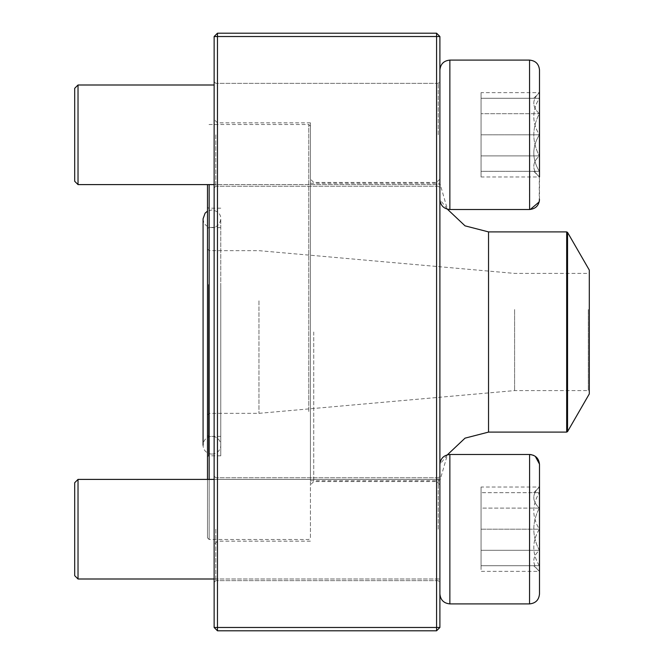 <?xml version="1.0" encoding="UTF-8"?>
<svg xmlns="http://www.w3.org/2000/svg" width="664" height="664" viewBox="0 0 664 664"><rect width="100%" height="100%" fill="white"/><g stroke="black" fill="none" stroke-linecap="round" stroke-linejoin="round"><path stroke-width="0.5" stroke-dasharray="3.32 2.49" d="M217.46 630.8L436.58 630.8L436.58 627.48L217.46 627.48L217.46 36.52L436.58 36.52L436.58 627.48L439.9 627.48L439.9 36.52L436.58 33.2L217.46 33.2L214.14 36.52L214.14 627.48L217.46 627.48L217.46 630.8L214.14 627.48M439.9 332L439.9 484.886L439.9 332M439.9 134.8L439.9 199.54L439.9 134.8M439.9 529.2L439.9 464.46L439.9 529.2M214.14 332L214.14 119.52L214.14 332M214.14 134.8L214.14 81.68L214.14 134.8M214.14 529.2L214.14 476.08L214.14 529.2M438.24 134.8L438.24 83.34L438.24 134.8M215.8 134.8L215.8 186.26L215.8 134.8M438.24 529.2L438.24 477.74L438.24 529.2M215.8 529.2L215.8 580.66L215.8 529.2M217.46 332L217.46 541.16L217.46 332M310.42 332L310.42 122.84L310.42 332M436.58 332L436.58 481.566L436.58 332M313.74 332L313.74 481.566L313.74 332M217.46 33.2L217.46 36.52L214.14 36.52M439.9 36.52L436.58 36.52L436.58 33.2M439.9 627.48L436.58 630.8M539.218 201.889L539.334 171.32C531.972 159.227 531.972 147.051 539.334 134.8L539.334 171.32L539.334 134.8C531.972 122.707 531.972 110.531 539.334 98.28L539.334 134.8L539.334 98.28C531.989 98.28 531.989 98.28 539.334 98.28C531.989 98.28 531.989 98.28 539.334 98.28C531.972 110.373 531.972 122.549 539.334 134.8C531.972 146.893 531.972 159.07 539.334 171.32L539.334 155.891C531.972 162.871 531.972 169.901 539.334 176.973C531.972 169.992 531.972 162.962 539.334 155.891L539.334 176.973L481.068 176.973L481.068 92.636L481.068 176.973M78.02 134.8L78.02 85L78.02 134.8M74.7 134.8L74.7 181.28L74.7 134.8M539.334 171.32C531.989 171.32 531.989 171.32 539.334 171.32C531.989 171.32 531.989 171.32 539.334 171.32L481.068 171.32L481.068 134.8L481.068 171.32L539.334 171.32M481.068 134.8L481.068 98.28L481.068 134.8L539.334 134.8L481.068 134.8M539.334 98.28L481.068 98.28L539.334 98.28M539.5 199.54L539.5 70.06M439.9 70.06L439.9 199.54L439.9 70.06M78.02 184.6L78.02 85L74.7 88.32L74.7 181.28L78.02 184.6L439.9 184.6L439.9 85L439.9 184.6L214.14 184.6M539.334 113.718L539.334 155.891C531.989 141.839 531.989 127.778 539.334 113.718C531.972 106.738 531.972 99.708 539.334 92.636L539.334 113.718L539.334 92.636C531.972 99.617 531.972 106.647 539.334 113.718C531.989 127.778 531.989 141.839 539.334 155.891L539.334 113.718L481.068 113.718L539.334 113.718M533.682 98.28L539.5 92.636L481.068 92.636M539.334 155.891L481.068 155.891L539.334 155.891M539.5 529.2L539.5 464.46L539.5 529.2M78.02 579L78.02 479.4L78.02 579L78.02 479.4L74.7 482.72L74.7 575.68M539.334 529.2L539.334 492.68C531.972 504.773 531.972 516.949 539.334 529.2C531.972 541.293 531.972 553.469 539.334 565.72L539.334 529.2L539.334 565.72C531.989 565.72 531.989 565.72 539.334 565.72C531.989 565.72 531.989 565.72 539.334 565.72C531.972 553.627 531.972 541.451 539.334 529.2C531.972 517.107 531.972 504.93 539.334 492.68L539.334 529.2L481.068 529.2L481.068 492.68L481.068 565.72L481.068 529.2L539.334 529.2M539.334 492.68L539.334 487.027L539.334 492.68C531.989 492.68 531.989 492.68 539.334 492.68C531.989 492.68 531.989 492.68 539.334 492.68L481.068 492.68L539.334 492.68M539.334 565.72L481.068 565.72L539.334 565.72M533.682 565.72L539.5 571.364L539.334 508.109C531.972 501.129 531.972 494.099 539.334 487.027L539.334 508.109L539.334 487.027C531.972 494.008 531.972 501.038 539.334 508.109C531.989 522.161 531.989 536.221 539.334 550.282C531.972 557.262 531.972 564.292 539.334 571.364C531.972 564.383 531.972 557.353 539.334 550.282L539.334 571.364L481.068 571.364L481.068 550.282L481.068 571.364M539.5 593.94L539.492 464.153M439.9 593.94L439.9 464.46L439.9 593.94M214.14 479.4L439.9 479.4L439.9 579L439.9 479.4L207.5 479.4L207.5 537.84L209.16 539.5L209.16 184.6M529.54 454.5L529.54 603.9M533.756 455.429L535.292 456.326M539.334 508.109L539.334 550.282C531.989 536.221 531.989 522.161 539.334 508.109L481.068 508.109L481.068 550.282L481.068 487.027L481.068 508.109L539.334 508.109M539.334 550.282L481.068 550.282L539.334 550.282M533.682 492.68L539.5 487.027L481.068 487.027M220.772 284.565L220.772 455.828L220.772 284.565M220.772 292.027L220.772 436.364L220.772 292.027M207.5 284.184L207.5 456.824L207.5 284.184M207.5 184.6L207.5 537.84M308.76 411.481L308.76 124.5L308.76 411.481M209.16 479.4L209.16 539.5L308.76 539.5L310.42 537.84L310.42 126.16L310.42 537.84M310.42 275.029L310.42 480.736L310.42 275.029M439.9 275.029L439.9 480.736L439.9 275.029M589.3 270.082L589.3 393.918M589.3 309.175L589.3 391.594L589.3 309.175M588.304 309.557L588.304 390.598L588.304 309.557M514.6 309.557L514.6 390.598L514.6 309.557M258.96 300.842L258.96 413.34L258.96 300.842M209.16 300.842L209.16 413.34L209.16 300.842M207.5 300.211L207.5 415L207.5 300.211M207.5 292.409L207.5 435.368L207.5 292.409M211.924 454.06A8.848 8.848 0 0 1 204.263 440.788A8.848 8.848 0 0 1 219.585 440.788A8.848 8.848 0 0 1 211.924 454.06M449.86 134.8L449.86 60.1L449.86 134.8M529.54 134.8L529.54 60.1L529.54 134.8M529.54 60.1L529.54 209.5L449.86 209.5L449.86 60.1L529.54 60.1M449.86 603.9L449.86 454.5M208.496 284.565L208.496 455.828L208.496 284.565M488.538 231.902L488.538 432.098M566.683 231.902L566.683 432.098M567.546 431.6L567.546 232.4M208.496 292.027L208.496 436.364L208.496 292.027M438.24 83.34L215.8 83.34L214.14 81.68L215.8 83.34L438.24 83.34L439.9 81.68L438.24 83.34M438.24 186.26L215.8 186.26L214.14 187.92L215.8 186.26L438.24 186.26L439.9 187.92L438.24 186.26M438.24 477.74L215.8 477.74L214.14 476.08L215.8 477.74L438.24 477.74L439.9 476.08L438.24 477.74M438.24 580.66L215.8 580.66L214.14 582.32L215.8 580.66L438.24 580.66L439.9 582.32L438.24 580.66M310.42 122.84L217.46 122.84L214.14 119.52M310.42 541.16L217.46 541.16L214.14 544.48M439.9 179.114L436.58 182.434L313.74 182.434L310.42 179.114M439.9 484.886L436.58 481.566L313.74 481.566L310.42 484.886M78.02 85L214.14 85M310.42 183.264L439.9 183.264L447.387 209.193L439.9 199.54M529.615 209.5L530.237 209.475M533.682 171.32L539.5 176.973M214.14 579L439.9 579L214.14 579M310.42 480.736L439.9 480.736L447.387 454.807L439.9 464.46M220.772 208.172L208.496 208.172L207.5 207.176M220.772 455.828L208.496 455.828L207.5 456.824M310.42 126.16L308.76 124.5L209.16 124.5L207.5 126.16M207.5 415L209.16 413.34L258.96 413.34L514.6 390.598L588.304 390.598L589.3 391.594M207.5 249L209.16 250.66L258.96 250.66L514.6 273.402L588.304 273.402L589.3 272.406M220.772 227.636L208.496 227.636L207.5 228.632M220.772 436.364L208.496 436.364L207.5 435.368M203.076 445.212L203.076 218.788C203.367 223.245 205.649 226.125 209.932 227.412C216.373 227.918 219.983 225.046 220.772 218.788L220.772 445.212L220.772 218.788C220.821 214.024 217.867 211.077 211.924 209.94L207.5 211.127"/><path stroke-width="1" d="M436.58 630.8L217.46 630.8L214.14 627.48L214.14 36.52L217.46 36.52L217.46 627.48L436.58 627.48L436.58 36.52L217.46 36.52L217.46 33.2L436.58 33.2L436.58 36.52L439.9 36.52L439.9 627.48L436.58 627.48L436.58 630.8L439.9 627.48M217.46 630.8L217.46 627.48L214.14 627.48M214.14 36.52L217.46 33.2M436.58 33.2L439.9 36.52M539.5 176.973L539.5 70.06C538.911 64.01 535.591 60.69 529.54 60.1C535.591 60.69 538.911 64.01 539.5 70.06M529.615 209.5L529.54 60.1L449.86 60.1C443.809 60.69 440.489 64.01 439.9 70.06C440.489 64.01 443.809 60.69 449.86 60.1L449.86 209.5L529.54 209.5C535.591 208.911 538.911 205.591 539.5 199.54M78.02 184.6L74.7 181.28L74.7 88.32L78.02 85L78.02 184.6L214.14 184.6M449.86 603.9L529.54 603.9L449.86 603.9C443.809 603.31 440.489 599.99 439.9 593.94C440.489 599.99 443.809 603.31 449.86 603.9L449.86 454.5L529.54 454.5C535.591 455.089 538.911 458.409 539.5 464.46L539.5 593.94C538.911 599.99 535.591 603.31 529.54 603.9L529.59 454.5M78.02 529.2L78.02 579L214.14 579L78.02 579L74.7 575.68L74.7 482.72L78.02 479.4L78.02 529.2M214.14 479.4L78.02 479.4L207.5 479.4L207.5 184.6M529.606 454.5L530.885 454.591M530.901 454.591L533.756 455.429M535.292 456.326L539.492 464.153M209.16 184.6L209.16 479.4M567.546 431.6L589.3 393.918L589.3 270.082L567.546 232.4L567.546 431.6L566.683 432.098L566.683 231.902L488.538 231.902L465.041 225.851L447.387 209.193L449.86 209.5C443.809 208.911 440.489 205.591 439.9 199.54M566.683 432.098L488.538 432.098L488.538 231.902M530.237 209.475L539.218 201.889M78.02 85L214.14 85M439.9 464.46C440.489 458.409 443.809 455.089 449.86 454.5L529.54 454.5M74.7 575.68L78.02 579M449.86 454.5L447.387 454.807L465.032 438.149L488.538 432.098M529.54 603.9C535.591 603.31 538.911 599.99 539.5 593.94M566.683 231.902L567.546 232.4M207.5 211.127L205.11 213.152L203.076 218.788L203.076 445.212"/></g></svg>

